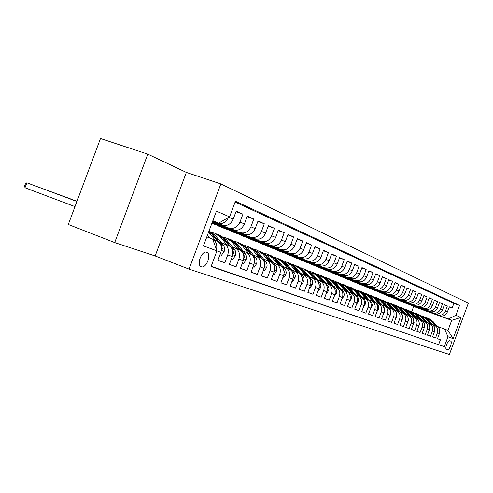 <?xml version="1.0" encoding="UTF-8"?>
<svg xmlns="http://www.w3.org/2000/svg" width="493" height="493" viewBox="0 0 493 493"><rect width="100%" height="100%" fill="white"/><g stroke="black" fill="none" stroke-linecap="round" stroke-linejoin="round"><path stroke-width="0.74" d="M201.323 266.787C206.006 268.765 211.688 254.826 207.165 252.471L206.74 252.262C202.155 250.142 196.337 264.008 200.768 266.51L201.323 266.787M147.777 154.13L100.498 138.515L68.299 224.488L114.703 242.581L155.159 255.966L189.065 269.129L220.839 183.914L186.354 172.414L147.777 154.13L114.703 242.581M189.065 269.129L449.394 354.485L468.35 303.158L220.839 183.914M211.189 266.288L444.31 346.641L211.09 266.553L216.926 250.882L220.852 252.336L217.875 260.322L224.808 262.794L217.924 260.199M221.203 242.673L223.619 243.56C227.871 245.711 229.251 249.489 227.748 254.899L232.265 256.582L229.344 264.414L236.024 266.799L229.387 264.297M232.437 247.03L234.81 247.899C239.013 250.019 240.381 253.735 238.908 259.053L243.265 260.668L240.399 268.365L246.839 270.663L240.442 268.254M243.271 251.227L245.606 252.077C249.76 254.172 251.116 257.833 249.674 263.052L253.877 264.612L251.06 272.173L257.278 274.391L251.103 272.062M253.729 255.275L256.021 256.113C260.125 258.184 261.475 261.783 260.064 266.91L264.112 268.42L261.352 275.846L267.354 277.99L261.389 275.741M263.823 259.189L266.078 260.014C270.139 262.054 271.477 265.598 270.09 270.639L274.003 272.093L271.292 279.395L277.091 281.466L271.329 279.297M273.578 262.966L275.797 263.78C279.808 265.795 281.139 269.283 279.777 274.237L283.561 275.649L280.893 282.822L286.507 284.825L280.93 282.729M283.013 266.621L285.194 267.422C289.163 269.412 290.482 272.845 289.144 277.719L292.805 279.081L290.18 286.143L295.609 288.078L290.217 286.051M292.133 270.158L294.284 270.947C298.21 272.906 299.516 276.29 298.203 281.09L301.747 282.403L299.165 289.348L304.415 291.221L299.196 289.262M300.964 273.578L303.084 274.354C306.96 276.296 308.261 279.623 306.973 284.344L310.399 285.62L307.86 292.454L312.95 294.272L307.891 292.367M309.518 276.887L311.601 277.658C315.44 279.574 316.728 282.853 315.458 287.499L318.78 288.738L316.284 295.461L321.214 297.224L316.315 295.381M317.806 280.098L319.858 280.856C323.648 282.748 324.93 285.983 323.685 290.556L326.902 291.751L324.443 298.376L329.219 300.083L324.474 298.296M325.836 283.21L327.857 283.956C331.61 285.823 332.88 289.015 331.653 293.52L334.778 294.678L332.356 301.205L336.99 302.856L332.387 301.124M333.625 286.23L335.616 286.963C339.332 288.812 340.589 291.955 339.387 296.392L342.413 297.519L340.028 303.941L344.527 305.549L340.059 303.867M341.187 289.157L343.146 289.878C346.819 291.708 348.064 294.808 346.887 299.183L349.82 300.274L347.479 306.603L351.836 308.156L347.503 306.529M348.52 292.004L350.455 292.713C354.091 294.518 355.324 297.575 354.165 301.889L357.018 302.949L354.701 309.179L358.941 310.695L354.732 309.111M355.65 294.759L357.554 295.461C361.147 297.248 362.373 300.268 361.233 304.514L364 305.543L361.726 311.687L365.837 313.16L361.751 311.619M362.571 297.445L364.45 298.136C368.006 299.898 369.22 302.875 368.098 307.065L370.791 308.063L368.542 314.127L372.542 315.551L368.567 314.059M369.3 300.052L371.155 300.73C374.674 302.48 375.876 305.413 374.772 309.542L377.385 310.516L375.173 316.494L379.062 317.88L375.198 316.432M375.839 302.585L377.669 303.257C381.151 304.982 382.346 307.885 381.255 311.958L383.8 312.901L381.619 318.792L385.403 320.148L381.644 318.731M382.204 305.05L384.01 305.715C387.455 307.422 388.644 310.282 387.566 314.3L390.043 315.224L387.892 321.035L391.571 322.348L387.911 320.974M388.398 307.447L390.179 308.107C393.593 309.795 394.764 312.617 393.71 316.58L396.119 317.48L393.993 323.211L397.58 324.493L394.018 323.155M394.425 309.783L396.181 310.43C399.558 312.1 400.729 314.891 399.681 318.805L402.029 319.674L399.934 325.337L403.422 326.582L399.952 325.281M400.291 312.057L402.029 312.698C405.375 314.349 406.528 317.104 405.505 320.968L407.785 321.818L405.721 327.401L409.122 328.615L405.739 327.346M406.01 314.275L407.723 314.904C411.033 316.537 412.185 319.261 411.168 323.075L413.393 323.901L411.353 329.41L414.668 330.593L411.378 329.361M411.581 316.432L413.276 317.054C416.554 318.675 417.694 321.362 416.69 325.127L418.859 325.935L416.85 331.376L420.079 332.529L416.868 331.321M417.01 318.533L418.686 319.15C421.928 320.752 423.062 323.408 422.076 327.124L424.19 327.913L422.205 333.286L425.348 334.408L422.218 333.237M422.31 320.586L423.962 321.196C427.172 322.779 428.294 325.405 427.32 329.077L429.385 329.842L427.425 335.148L430.494 336.244L427.443 335.104M427.474 322.588L429.107 323.192C432.287 324.758 433.402 327.352 432.441 330.982L434.456 331.727L432.515 336.972L435.51 338.038L437.433 332.837C438.382 329.256 437.279 326.686 434.13 325.133L432.515 324.542M432.534 336.922L435.51 338.038M404.975 302.794L440.027 315.773C443.367 316.512 445.814 315.255 447.367 312.007L449.283 306.831L452.118 308.107L449.197 307.059M404.926 302.93L438.074 314.959C441.426 315.699 443.885 314.435 445.444 311.169L447.367 305.968L444.372 304.902M447.367 305.968L444.458 304.662L442.523 309.906C440.952 313.197 438.48 314.466 435.103 313.721L399.638 300.755L434.943 313.665M404.254 301.993L394.271 298.376L396.403 299.417L430.056 311.619C433.464 312.371 435.966 311.083 437.556 307.749L439.516 302.443L442.498 303.787L439.423 302.69M398.751 299.713L388.718 296.083L390.9 297.15L424.886 309.468C428.331 310.22 430.857 308.914 432.466 305.543L434.45 300.169L437.507 301.543L434.358 300.422M393.1 297.371L383.024 293.736L385.267 294.826L419.58 307.256C423.062 308.02 425.613 306.695 427.24 303.275L429.255 297.84L432.386 299.245L429.156 298.092M387.307 294.974L377.188 291.326L379.487 292.441L414.145 304.988C417.657 305.759 420.239 304.415 421.885 300.952L423.925 295.443L427.135 296.885L423.826 295.708M381.366 292.515L371.204 288.855L373.558 290.001L408.561 302.665C412.111 303.441 414.718 302.073 416.388 298.567L418.452 292.99L421.755 294.469L418.354 293.261M375.259 289.989L365.06 286.316L367.482 287.493L402.83 300.28C406.417 301.063 409.054 299.676 410.749 296.12L412.838 290.469L416.228 291.985L412.733 290.747M369.411 287.548L358.756 283.715L361.24 284.917L396.945 297.827C400.575 298.616 403.243 297.211 404.956 293.606L407.076 287.875L410.552 289.44L406.965 288.165M363.045 284.905L352.279 281.041L354.837 282.273L390.906 295.313C394.566 296.108 397.266 294.678 399.003 291.024L401.154 285.219L404.728 286.821L401.043 285.515M355.946 281.996L345.63 278.298L348.255 279.562L384.694 292.725C388.398 293.526 391.128 292.078 392.89 288.374L395.066 282.483L398.738 284.134L394.955 282.791M349.79 279.408L338.802 275.476L341.495 276.776L378.316 290.069C382.057 290.876 384.817 289.403 386.598 285.644L388.811 279.679L392.588 281.374L388.694 279.993M342.881 276.548L331.777 272.58L334.55 273.911L371.753 287.333C375.537 288.146 378.328 286.649 380.134 282.84L382.377 276.789L386.259 278.533L382.26 277.115M335.77 273.603L324.554 269.597L327.407 270.965L364.999 284.523C368.826 285.342 371.654 283.82 373.484 279.956L375.758 273.818L379.752 275.612L375.635 274.151M328.461 270.571L317.122 266.528L320.062 267.933L358.054 281.632C361.917 282.458 364.783 280.905 366.638 276.986L368.949 270.756L373.059 272.604L368.819 271.107M320.937 267.446L309.481 263.373L312.5 264.815L350.899 278.65C354.806 279.482 357.708 277.91 359.588 273.929L361.936 267.607L366.17 269.511L361.8 267.97M313.191 264.236L301.605 260.125L304.717 261.604L343.529 275.581C347.485 276.419 350.418 274.823 352.329 270.78L354.714 264.365L359.07 266.319L354.572 264.735M305.204 260.926L293.501 256.779L296.706 258.301L335.936 272.419C339.936 273.264 342.906 271.637 344.847 267.533L347.263 261.019L351.762 263.04L347.121 261.407M296.977 257.512L285.145 253.328L288.448 254.899L328.11 269.16C332.159 270.01 335.166 268.352 337.132 264.186L339.591 257.574L344.225 259.651L339.443 257.975M288.491 253.994L276.53 249.772L279.938 251.387L320.037 265.795C324.129 266.658 327.179 264.969 329.176 260.735L331.672 254.018L336.454 256.163L331.518 254.431M279.741 250.364L267.644 246.106L271.168 247.769L311.705 262.325C315.847 263.194 318.934 261.475 320.961 257.173L323.5 250.345L328.437 252.564L323.34 250.777M270.712 246.617L258.48 242.322L262.11 244.035L303.109 258.745C307.299 259.62 310.424 257.87 312.482 253.494L315.064 246.555L320.154 248.848L314.898 247.005M261.382 242.747L249.014 238.415L252.767 240.183L294.222 255.047C298.462 255.922 301.63 254.141 303.725 249.698L306.344 242.642L311.607 245.009L306.171 243.104M251.744 238.748L239.241 234.378L243.117 236.202L285.04 251.22C289.329 252.108 292.54 250.29 294.672 245.767L297.334 238.6L302.776 241.04L297.156 239.08M241.786 234.613L229.134 230.206L233.146 232.086L275.544 247.27C279.888 248.158 283.142 246.303 285.305 241.706L288.017 234.415L293.643 236.942L287.832 234.914M231.476 230.342L218.682 225.893L222.83 227.834L265.721 243.178C270.115 244.072 273.418 242.18 275.618 237.503L278.372 230.083L284.202 232.702L278.181 230.601M211.879 223.317L255.553 238.939C260.002 239.844 263.342 237.909 265.579 233.152L268.389 225.603L274.422 228.308L268.192 226.139M212.076 222.793L245.015 234.551C249.52 235.457 252.909 233.491 255.183 228.641L258.049 220.956L264.297 223.76L257.839 221.517M212.286 222.226L234.095 230.003C238.655 230.915 242.094 228.906 244.411 223.97L247.326 216.137L253.803 219.052L247.104 216.729M212.508 221.634L222.768 225.283C227.384 226.201 230.872 224.149 233.226 219.12L236.196 211.146L242.926 214.165L235.968 211.756M450.701 341.107L449.665 340.731C447.921 339.843 444.557 348.705 446.375 349.395L447.496 349.784C449.252 350.609 452.574 341.809 450.756 341.131L450.701 341.107M444.31 346.641L447.964 336.75L444.661 329.114L437.433 326.446M206.826 236.88L212.699 239.16L216.926 250.882L203.467 245.884L216.421 211.146L229.596 216.877L235.432 201.224L459.55 305.401L455.896 315.286L460.961 317.486L453.135 338.673L447.964 336.75M212.6 221.388L222.546 225.209M212.378 221.992L233.879 229.929M212.163 222.571L244.799 234.477M211.959 223.119L255.337 238.871M218.609 226.096L265.511 243.104M229.06 230.404L275.34 247.196M239.167 234.569L284.837 251.153M248.947 238.606L294.019 254.98M258.412 242.507L302.905 258.677M267.576 246.29L311.508 262.264M276.462 249.951L319.84 265.733M285.077 253.507L327.919 269.092M293.434 256.952L335.745 272.358M301.543 260.298L343.344 275.519M309.413 263.545L350.708 278.588M317.061 266.695L357.869 281.565M324.493 269.763L364.814 284.461M331.715 272.74L371.568 287.271M338.74 275.636L378.137 290.007M345.575 278.459L384.515 292.669M352.224 281.201L390.727 295.252M358.701 283.869L396.773 297.772M365.005 286.47L402.658 300.219M371.149 289.003L408.389 302.61M377.133 291.474L413.972 304.933M382.969 293.877L419.414 307.201M388.663 296.225L424.719 309.407M394.215 298.518L429.896 311.564M452.118 308.107L453.862 303.392L235.118 202.062M242.926 214.165L239.986 222.047C237.657 227.02 234.193 229.054 229.615 228.136L229.393 228.062M253.803 219.052L250.925 226.792C248.632 231.673 245.218 233.664 240.695 232.751L240.479 232.678M264.297 223.76L261.469 231.365C259.213 236.159 255.855 238.107 251.381 237.201L251.171 237.133M274.422 228.308L271.643 235.783C269.431 240.492 266.115 242.396 261.697 241.502L261.487 241.428M284.202 232.702L281.472 240.042C279.291 244.67 276.018 246.537 271.655 245.65L271.452 245.576M293.643 236.942L290.962 244.158C288.818 248.712 285.595 250.543 281.281 249.655L281.078 249.587M302.776 241.04L300.138 248.139C298.031 252.613 294.845 254.413 290.587 253.531L290.383 253.464M311.607 245.009L309.012 251.991C306.942 256.391 303.799 258.153 299.59 257.278L299.387 257.21M320.154 248.848L317.603 255.719C315.563 260.045 312.463 261.777 308.298 260.908L308.1 260.84M328.437 252.564L325.922 259.324C323.913 263.582 320.851 265.283 316.74 264.421L316.543 264.359M336.454 256.163L333.983 262.818C331.999 267.015 328.979 268.679 324.912 267.828L324.721 267.761M344.225 259.651L341.791 266.208C339.837 270.337 336.855 271.976 332.837 271.125L332.646 271.064M351.762 263.04L349.364 269.492C347.442 273.56 344.496 275.168 340.521 274.33L340.33 274.262M359.07 266.319L356.71 272.684C354.818 276.684 351.903 278.268 347.978 277.436L347.787 277.368M366.17 269.511L363.846 275.778C361.979 279.722 359.101 281.275 355.213 280.449L355.028 280.388M373.059 272.604L370.773 278.779C368.93 282.668 366.083 284.196 362.244 283.376L362.059 283.315M379.752 275.612L377.496 281.7C375.678 285.527 372.874 287.037 369.072 286.223L368.893 286.156M386.259 278.533L384.035 284.535C382.248 288.313 379.468 289.792 375.709 288.984L375.53 288.923M392.588 281.374L390.394 287.29C388.626 291.018 385.883 292.472 382.161 291.671L381.989 291.609M398.738 284.134L396.575 289.976C394.831 293.643 392.12 295.085 388.441 294.29L388.268 294.229M404.728 286.821L402.59 292.583C400.871 296.207 398.19 297.624 394.548 296.829L394.375 296.774M410.552 289.44L408.45 295.122C406.75 298.696 404.1 300.089 400.495 299.306L400.322 299.251M416.228 291.985L414.151 297.599C412.475 301.124 409.849 302.499 406.287 301.722L406.115 301.661M421.755 294.469L419.703 300.009C418.046 303.485 415.457 304.84 411.926 304.07L411.76 304.008M427.135 296.885L425.114 302.351C423.481 305.789 420.917 307.121 417.423 306.356L417.257 306.301M432.386 299.245L430.389 304.643C428.774 308.033 426.235 309.351 422.778 308.587L422.612 308.532M437.507 301.543L435.535 306.874C433.939 310.22 431.424 311.521 428.004 310.763L427.838 310.707M442.498 303.787L440.551 309.049C438.973 312.352 436.49 313.634 433.1 312.889L432.94 312.833M438.665 344.508L440.409 339.788L437.482 338.746L439.399 333.564C440.341 330.002 439.245 327.444 436.102 325.904L434.296 325.201M432.441 330.982L430.494 336.244M427.32 329.077L425.348 334.408M422.076 327.124L420.079 332.529M416.69 325.127L414.668 330.593M411.168 323.075L409.122 328.615M405.505 320.968L403.422 326.582M399.681 318.805L397.58 324.493M393.71 316.58L391.571 322.348M387.566 314.3L385.403 320.148M381.255 311.958L379.062 317.88M374.772 309.542L372.542 315.551M368.098 307.065L365.837 313.16M361.233 304.514L358.941 310.695M354.165 301.889L351.836 308.156M346.887 299.183L344.527 305.549M339.387 296.392L336.99 302.856M331.653 293.52L329.219 300.083M323.685 290.556L321.214 297.224M315.458 287.499L312.95 294.272M306.973 284.344L304.415 291.221M298.203 281.09L295.609 288.078M289.144 277.719L286.507 284.825M279.777 274.237L277.091 281.466M270.09 270.639L267.354 277.99M260.064 266.91L257.278 274.391M249.674 263.052L246.839 270.663M238.908 259.053L236.024 266.799M227.748 254.899L224.808 262.794M444.661 329.114L447.983 330.402L451.699 320.345L448.408 318.971L455.896 315.286M411.717 311.693L413.633 306.523L451.699 320.345L460.961 317.486M413.633 306.523L448.408 318.971M212.742 221.012L218.682 223.126L212.859 220.698M409.628 304.212L399.638 300.755M365.06 286.316L364.709 286.174M358.756 283.715L358.337 283.543M352.279 281.041L351.792 280.844M345.63 278.298L345.069 278.064M338.802 275.476L338.161 275.211M331.777 272.58L331.056 272.278M324.554 269.597L323.747 269.264M317.122 266.528L316.223 266.158M309.481 263.373L308.482 262.96M301.605 260.125L300.508 259.669M293.501 256.779L292.294 256.28M285.145 253.328L283.826 252.786M276.53 249.772L275.094 249.181M267.644 246.106L266.084 245.459M258.48 242.322L256.779 241.619M249.014 238.415L247.172 237.657M239.241 234.378L237.244 233.559M229.134 230.206L226.977 229.319M218.682 225.893L216.359 224.937M437.501 338.697L440.409 339.788M453.862 303.392L459.55 305.401M434.456 331.727C435.405 328.122 434.302 325.534 431.128 323.975L429.274 323.254M429.385 329.842C430.352 326.193 429.237 323.581 426.032 322.003L424.134 321.263M424.19 327.913C425.169 324.215 424.042 321.572 420.812 319.975L418.859 319.217M418.859 325.935C419.857 322.188 418.723 319.513 415.457 317.899L413.448 317.122M413.393 323.901C414.403 320.111 413.257 317.4 409.96 315.773L407.902 314.972M407.785 321.818C408.808 317.973 407.656 315.23 404.328 313.585L402.208 312.765M402.029 319.674C403.064 315.785 401.906 313.006 398.541 311.348L396.366 310.504M396.119 317.48C397.167 313.536 395.996 310.726 392.601 309.043L390.357 308.174M369.405 287.567L368.998 287.394M390.043 315.224C391.109 311.225 389.932 308.378 386.5 306.677L384.195 305.783M363.039 284.929L362.558 284.732M383.8 312.901C384.885 308.852 383.696 305.968 380.226 304.249L377.854 303.331M377.385 310.516C378.488 306.412 377.287 303.491 373.78 301.753L368.653 295.874L363.705 292.577M349.777 279.439L349.149 279.18M370.791 308.063C371.907 303.904 370.699 300.94 367.156 299.183L364.641 298.21M342.869 276.579L342.154 276.283M364 305.543C365.14 301.322 363.914 298.32 360.34 296.539L357.745 295.535M335.758 273.64L334.963 273.307M357.018 302.949C358.171 298.659 356.938 295.621 353.321 293.822L350.652 292.787M328.449 270.608L327.562 270.244M349.82 300.274C350.998 295.923 349.753 292.842 346.098 291.024L343.344 289.958M320.918 267.496L319.939 267.089M342.413 297.519C343.603 293.107 342.352 289.983 338.66 288.14L335.819 287.037M313.166 264.285L312.087 263.841M334.778 294.678C335.992 290.198 334.729 287.031 330.994 285.17L328.061 284.03M305.185 260.982L303.996 260.489M326.902 291.751C328.135 287.203 326.865 283.993 323.088 282.107L320.062 280.93M296.952 257.574L295.658 257.038M318.78 288.738C320.037 284.116 318.755 280.856 314.935 278.946L311.804 277.732M288.467 254.061L287.049 253.476M310.399 285.62C311.675 280.93 310.387 277.614 306.523 275.686L303.287 274.435M279.716 250.438L278.175 249.797M301.747 282.403C303.047 277.639 301.741 274.274 297.84 272.321L294.494 271.027M270.682 246.697L269.005 246.007M292.805 279.081C294.13 274.237 292.817 270.823 288.867 268.845L285.404 267.502M261.352 242.833L259.534 242.081M283.561 275.649C284.911 270.719 283.592 267.255 279.593 265.252L276.012 263.866M251.707 238.846L249.741 238.033M274.003 272.093C275.377 267.083 274.046 263.564 270.004 261.536L266.294 260.101M241.743 234.723L239.623 233.842M264.112 268.42C265.517 263.324 264.174 259.749 260.082 257.691L256.237 256.2M231.439 230.453L229.146 229.504M253.877 264.612C255.306 259.429 253.95 255.793 249.815 253.71L245.828 252.163M220.815 225.911L212.033 222.916M220.765 226.04L218.294 225.018M243.265 260.668C244.719 255.392 243.357 251.695 239.173 249.587L235.038 247.985M232.265 256.582C233.75 251.208 232.382 247.449 228.148 245.317L223.847 243.647M220.852 252.336C222.374 246.864 220.987 243.049 216.704 240.88L212.773 239.358M229.596 216.877L218.682 223.126M228.487 217.512C226.04 222.325 222.583 224.272 218.116 223.347L217.894 223.274M212.791 239.407C216.224 241.552 217.45 244.959 216.476 249.631M447.983 330.402L453.135 338.673M155.159 255.966L186.354 172.414M439.67 332.609L439.103 328.307L438.511 327.648M438.067 327.155L432.768 321.245L428.429 318.361M434.949 325.454L430.303 320.271L425.132 317.128M436.478 326.058L431.837 320.875L427.659 318.047M426.889 317.751L431.239 320.641L435.88 325.818M434.703 330.883L434.197 326.421L427.807 319.285L423.419 316.364M429.97 323.525L425.28 318.281L420.042 315.107M431.541 324.147L426.852 318.903L422.637 316.044M421.842 315.736L426.242 318.663L430.925 323.895M429.606 329.133L429.933 328.566L429.175 324.493L422.723 317.27L418.286 314.324M424.867 321.547L420.135 316.247L414.823 313.03M426.482 322.188L421.743 316.882L417.485 313.992M416.671 313.677L421.121 316.635L425.847 321.929M424.368 327.346L424.787 326.637L424.023 322.508L417.516 315.212L413.029 312.229M419.635 319.519L414.866 314.158L409.48 310.904M421.293 320.179L416.511 314.811L412.203 311.89M411.372 311.57L415.876 314.559L420.64 319.908M418.995 325.528L419.506 324.659L418.742 320.481L412.179 313.098L407.637 310.079M414.274 317.443L409.455 312.02L403.995 308.729M415.975 318.121L411.144 312.691L406.793 309.733M405.942 309.401L410.496 312.433L415.303 317.843M413.473 323.685L414.095 322.625L413.331 318.398L406.7 310.929L402.109 307.878M408.771 315.31L403.909 309.826L398.375 306.492M410.521 316.013L405.647 310.51L401.247 307.521M400.371 307.182L404.975 310.245L409.825 315.717M407.785 321.824L408.549 320.542L407.773 316.266L401.086 308.704L396.44 305.617M403.126 313.123L398.221 307.577L392.607 304.199M404.932 313.85L400.002 308.279L395.552 305.253M394.653 304.908L399.312 308.008L404.211 313.542M401.937 319.932L402.849 318.404L402.072 314.072L395.318 306.424L390.622 303.3M397.333 310.88L392.379 305.266L386.691 301.845M399.194 311.631L394.209 305.987L389.71 302.924M388.786 302.566L393.5 305.709L398.443 311.311M395.928 317.991L397.001 316.21L396.218 311.822L389.402 304.082L384.651 300.921M391.387 308.575L386.389 302.893L380.608 299.43M393.297 309.357L388.262 303.633L383.714 300.533M382.765 300.169L387.535 303.349L392.527 309.012M389.76 315.995L390.992 313.955L390.209 309.512L383.326 301.679L378.519 298.475M385.273 306.202L380.226 300.453L374.366 296.946M387.251 307.016L382.155 301.217L377.558 298.08M376.584 297.704L381.409 300.921L386.45 306.658M383.418 313.942L384.823 311.644L384.035 307.139L377.09 299.214L372.221 295.966M379 303.774L373.904 297.951L367.957 294.395M381.034 304.619L375.882 298.733L371.235 295.56M370.231 295.178L375.118 298.431L380.202 304.243M376.899 311.835L378.667 308.575L378.686 306.831L378.088 305.235L370.674 296.675L365.751 293.39M372.548 301.272L367.402 295.381L361.363 291.776M374.649 302.154L369.436 296.182L364.734 292.971M370.194 309.666L372.147 306.122L372.172 304.347L371.568 302.733L364.087 294.062L359.095 290.741M365.911 298.703L360.716 292.731L354.584 289.083M368.086 299.621L362.811 293.563L358.054 290.309M356.994 289.902L362.004 293.243L367.186 299.196M363.323 307.379L365.362 303.947L365.516 302.154L365.03 300.465L357.308 291.381L352.255 288.011M359.083 296.059L353.845 290.013L347.614 286.31M361.338 297.02L355.995 290.864L351.182 287.573M350.092 287.154L355.163 290.537L360.395 296.564M356.322 304.81L358.547 300.995L358.577 299.171L357.961 297.513L350.332 288.621L345.217 285.207M352.064 293.335L346.77 287.216L340.441 283.463M354.399 294.346L348.982 288.091L344.114 284.751M342.992 284.325L348.126 287.752L353.413 293.859M349.124 302.166L351.447 298.32L351.478 296.472L350.856 294.789L343.153 285.78L337.976 282.323M344.829 290.531L339.486 284.332L334.143 280.807L333.052 280.529M347.257 291.597L341.766 285.231L336.836 281.854M335.684 281.411L340.885 284.886L346.222 291.067M341.698 299.436L344.046 295.936L344.213 294.056L343.72 292.3L335.764 282.859L330.513 279.352M337.385 287.647L331.986 281.361L326.588 277.793L325.448 277.51M339.905 288.769L334.334 282.292L329.349 278.865M328.159 278.416L333.428 281.934L338.814 288.202M334.051 296.632L336.509 293.101L336.688 291.197L336.183 289.409L328.153 279.845L322.835 276.29M329.712 284.671L324.258 278.305L318.805 274.693L317.609 274.391M332.331 285.86L326.68 279.266L321.633 275.79M320.407 275.322L325.744 278.896L331.185 285.244M335.24 290.821L334.753 288.904M326.169 293.736L326.502 293.853L328.745 290.18L328.923 288.245L328.418 286.439L320.308 276.739L314.922 273.14M321.8 281.608L316.296 275.156L310.781 271.495L309.53 271.187M324.536 282.865L318.792 276.142L313.677 272.623M312.414 272.142L317.825 275.76L323.322 282.199M327.432 288.491L326.723 285.509M318.034 290.747L318.447 290.895L320.616 287.548L320.918 285.207L320.413 283.37L312.223 273.541L306.757 269.887M313.64 278.446L308.082 271.902L302.511 268.198L301.198 267.878M316.5 279.79L310.658 272.919L305.481 269.357M304.175 268.858L309.659 272.53L315.212 279.056M319.328 285.817L318.484 282.144M309.641 287.666L310.134 287.844L312.352 284.449L312.661 282.07L312.149 280.203L303.879 270.238L298.339 266.534M305.222 275.186L299.608 268.549L293.976 264.803L292.602 264.464M308.224 276.628L302.264 269.603L297.02 265.986M295.677 265.474L301.241 269.196L306.849 275.815M310.947 282.883L310.005 278.736M300.976 284.479L301.556 284.689L303.824 281.244L304.138 278.828L303.626 276.937L295.27 266.83L289.656 263.077M296.533 271.816L290.858 265.086L285.17 261.29L283.728 260.945M299.689 273.381L293.6 266.171L288.294 262.51M286.908 261.98L292.546 265.752L298.216 272.475M302.295 279.796L302.486 279.137L301.266 275.254M292.022 281.189L292.694 281.435L295.011 277.941L295.356 275.895L294.82 273.566L286.378 263.317L280.69 259.503M287.555 268.34L281.83 261.512L276.074 257.666L274.564 257.309M290.901 270.059L284.658 262.633L279.278 258.917M277.849 258.369L283.567 262.202L289.299 269.018M293.36 276.567L293.631 275.784L292.22 271.631M282.766 277.793L283.537 278.07L285.909 274.527L286.26 272.444L285.724 270.078L277.195 259.682L271.421 255.812M278.28 264.741L272.493 257.821L266.676 253.92L265.092 253.55M281.867 266.676L275.421 258.979L269.967 255.208M268.488 254.641L274.287 258.529L280.079 265.456M284.116 273.208L284.479 272.321L282.822 267.822M273.196 274.274L274.065 274.595L276.499 270.996L276.844 268.457L276.314 266.479L267.705 255.922L261.838 251.997M268.685 261.025L262.843 254L256.958 250.05L255.3 249.668M272.74 263.441L265.869 255.195L260.347 251.375M258.8 250.783L264.698 254.733L270.558 261.765M274.564 269.708L275.014 268.74L273.855 264.778L272.888 263.626M263.287 270.639L264.273 270.996L266.762 267.342L267.132 265.191L266.59 262.751L257.888 252.04L251.917 248.041M258.763 257.18L252.86 250.05L246.913 246.044L245.169 245.65M264.673 266.072L265.222 265.037L264.057 261.013L255.99 251.288L250.395 247.406M248.774 246.783L254.782 250.808L260.705 257.956M253.032 266.873L254.135 267.274L256.687 263.558L257.05 260.939L256.52 258.893L247.732 248.022L241.65 243.949M248.484 253.199L242.525 245.958L236.511 241.903L234.68 241.49M243.296 251.233L240.239 247.541M254.166 262.258L255.084 261.204L253.913 257.118L245.767 247.239L240.091 243.302M238.396 242.648L244.516 246.746L250.506 254.012M242.408 262.966L243.634 263.416L246.254 259.645L246.642 257.42L246.093 254.899L237.219 243.862L231.02 239.709M237.842 249.07L231.821 241.724L225.745 237.608L223.816 237.188M232.591 247.085L228.955 242.772M243.832 258.344L244.59 257.235L243.406 253.075L235.179 243.055L229.43 239.056M227.649 238.365L233.885 242.538L239.943 249.926M76.982 201.298L66.493 197.391L76.976 201.31M231.39 258.924L232.751 259.423L235.438 255.584L235.82 252.872L235.284 250.758L226.324 239.549L220.007 235.321M226.811 244.799L220.728 237.336L214.584 233.158L212.557 232.727M221.493 242.784L217.456 238.064M232.844 254.24L233.707 253.119L232.523 248.891L224.21 238.711L218.381 234.65M216.513 233.929L222.867 238.181L229.005 245.699M76.963 201.354L53.719 192.683L76.957 201.366M219.964 254.721L221.468 255.275L224.223 251.381L224.617 248.614L224.081 246.463L215.028 235.081L209.044 230.94M215.373 240.362L208.613 232.08M209.735 238.014L207.454 235.192M221.443 249.963L222.423 248.854L221.234 244.553L212.834 234.212L209.02 231.001M208.921 231.266L211.442 233.657L217.659 241.317M76.939 201.409L40.518 187.821L76.933 201.427M209.291 237.842L207.362 235.451M25.001 187.759L24.65 185.91L25.396 183.932L26.862 182.786L76.914 201.489L26.862 182.786L25.001 187.759L74.991 206.616M371.34 300.804L373.78 301.753M437.913 314.904L439.867 315.717M445.444 311.169L447.367 312.007M228.937 217.253L233.226 219.12M239.986 222.047L244.411 223.97M250.925 226.792L255.183 228.641M261.469 231.365L265.579 233.152M271.643 235.783L275.618 237.503M281.472 240.042L285.305 241.706M290.962 244.158L294.672 245.767M300.138 248.139L303.725 249.698M309.012 251.991L312.482 253.494M317.603 255.719L320.961 257.173M325.922 259.324L329.176 260.735M333.983 262.818L337.132 264.186M341.791 266.208L344.847 267.533M349.364 269.492L352.329 270.78M356.71 272.684L359.588 273.929M363.846 275.778L366.638 276.986M370.773 278.779L373.484 279.956M377.496 281.7L380.134 282.84M384.035 284.535L386.598 285.644M390.394 287.29L392.89 288.374M396.575 289.976L399.003 291.024M402.59 292.583L404.956 293.606M408.45 295.122L410.749 296.12M414.151 297.599L416.388 298.567M419.703 300.009L421.885 300.952M425.114 302.351L427.24 303.275M430.389 304.643L432.466 305.543M435.535 306.874L437.556 307.749M440.551 309.049L442.523 309.906M437.433 332.837L439.399 333.564M446.257 349.315L447.496 349.784M431.837 320.875L432.768 321.245M430.303 320.271L431.239 320.641M426.852 318.903L427.807 319.285M425.28 318.281L426.242 318.663M421.743 316.882L422.723 317.27M420.135 316.247L421.121 316.635M416.511 314.811L417.516 315.212M414.866 314.158L415.876 314.559M423.715 322.391L424.023 322.508M411.144 312.691L412.179 313.098M409.455 312.02L410.496 312.433M418.384 320.345L418.742 320.481M413.738 322.576L414.058 322.699M405.647 310.51L406.7 310.929M403.909 309.826L404.975 310.245M412.918 318.244L413.331 318.398M408.136 320.475L408.506 320.616M400.002 308.279L401.086 308.704M398.221 307.577L399.312 308.008M407.31 316.087L407.773 316.266M402.38 318.318L402.806 318.478M394.209 305.987L395.318 306.424M392.379 305.266L393.5 305.709M401.555 313.875L402.072 314.072M396.477 316.105L396.957 316.284M388.262 303.633L389.402 304.082M386.389 302.893L387.535 303.349M395.645 311.601L396.218 311.822M390.407 313.825L390.949 314.029M382.155 301.217L383.326 301.679M380.226 300.453L381.409 300.921M389.575 309.265L390.209 309.512M384.17 311.49L384.774 311.718M375.882 298.733L377.09 299.214M373.904 297.951L375.118 298.431M383.332 306.868L384.035 307.139M377.761 309.086L378.433 309.339M369.436 296.182L370.674 296.675M367.402 295.381L368.653 295.874M376.917 304.403L377.687 304.699M371.174 306.615L371.913 306.892M362.811 293.563L364.087 294.062M360.716 292.731L362.004 293.243M370.323 301.87L371.161 302.191M364.389 304.07L365.202 304.378M355.995 290.864L357.308 291.381M353.845 290.013L355.163 290.537M363.538 299.257L364.45 299.608M357.413 301.451L358.3 301.79M348.982 288.091L350.332 288.621M346.77 287.216L348.126 287.752M356.556 296.576L357.548 296.959M350.221 298.758L351.201 299.122M341.766 285.231L343.153 285.78M339.486 284.332L340.885 284.886M349.364 293.81L350.443 294.222M342.82 295.979L343.88 296.379M334.334 282.292L335.764 282.859M331.986 281.361L333.428 281.934M341.957 290.962L343.122 291.412M335.191 293.119L336.343 293.551M326.68 279.266L328.153 279.845M324.258 278.305L325.744 278.896M334.328 288.029L335.585 288.51M327.327 290.167L328.572 290.636M318.792 276.142L320.308 276.739M316.296 275.156L317.825 275.76M326.458 285.003L327.814 285.527M319.211 287.123L320.561 287.635M310.658 272.919L312.223 273.541M308.082 271.902L309.659 272.53M318.342 281.885L319.803 282.446M310.836 283.986L312.297 284.535M302.264 269.603L303.879 270.238M299.608 268.549L301.241 269.196M309.968 278.662L311.533 279.266M302.191 280.745L303.768 281.33M293.6 266.171L295.27 266.83M290.858 265.086L292.546 265.752M301.352 275.353L303.004 275.988M293.255 277.393L294.956 278.027M284.658 262.633L286.378 263.317M281.83 261.512L283.567 262.202M292.485 271.945L294.192 272.598M284.023 273.929L285.848 274.613M275.421 258.979L277.195 259.682M272.493 257.821L274.287 258.529M283.327 268.42L285.09 269.098M284.153 272.204L284.479 272.321M274.478 270.349L276.437 271.082M265.869 255.195L267.705 255.922M262.843 254L264.698 254.733M273.855 264.778L275.679 265.481M274.613 268.593L275.014 268.74M264.593 266.639L266.701 267.434M255.99 251.288L257.888 252.04M252.86 250.05L254.782 250.808M264.057 261.013L265.943 261.74M264.735 264.858L265.222 265.037M254.363 262.806L256.625 263.65M245.767 247.239L247.732 248.022M242.525 245.958L244.516 246.746M253.913 257.118L255.867 257.864M254.505 260.994L255.084 261.204M243.764 258.831L246.186 259.737M235.179 243.055L237.219 243.862M231.821 241.724L233.885 242.538M243.406 253.075L245.434 253.858M243.912 256.982L244.59 257.235M232.77 254.708L235.371 255.682M224.21 238.711L226.324 239.549M220.728 237.336L222.867 238.181M232.523 248.891L234.619 249.698M232.93 252.829L233.707 253.119M221.369 250.432L224.155 251.473M212.834 234.212L215.028 235.081M209.223 232.782L211.442 233.657M221.234 244.553L223.409 245.391M221.536 248.521L222.423 248.854M206.327 252.151L207.165 252.471M438.074 314.959L440.027 315.773M433.1 312.889L435.103 313.721M428.004 310.763L430.056 311.619M422.778 308.587L424.886 309.468M417.423 306.356L419.58 307.256M411.926 304.07L414.145 304.988M406.287 301.722L408.561 302.665M400.495 299.306L402.83 300.28M394.548 296.829L396.945 297.827M388.441 294.29L390.906 295.313M382.161 291.671L384.694 292.725M375.709 288.984L378.316 290.069M369.072 286.223L371.753 287.333M362.244 283.376L364.999 284.523M355.213 280.449L358.054 281.632M347.978 277.436L350.899 278.65M340.521 274.33L343.529 275.581M332.837 271.125L335.936 272.419M324.912 267.828L328.11 269.16M316.74 264.421L320.037 265.795M308.298 260.908L311.705 262.325M299.59 257.278L303.109 258.745M290.587 253.531L294.222 255.047M281.281 249.655L285.04 251.22M271.655 245.65L275.544 247.27M261.697 241.502L265.721 243.178M251.381 237.201L255.553 238.939M240.695 232.751L245.015 234.551M229.615 228.136L234.095 230.003M218.116 223.347L222.768 225.283M450.362 340.983L450.756 341.131"/></g></svg>
